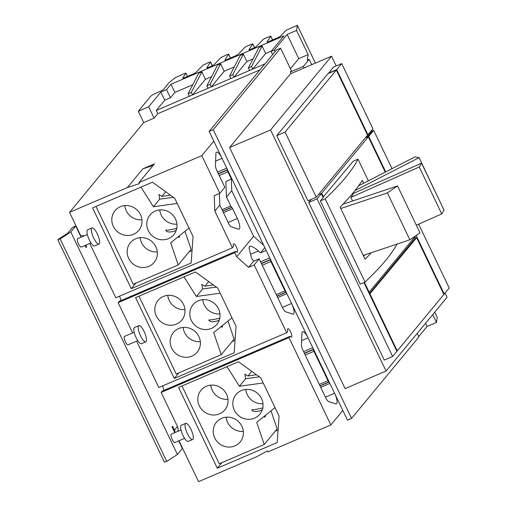 <?xml version="1.0" encoding="UTF-8"?>
<svg xmlns="http://www.w3.org/2000/svg" width="507" height="507" viewBox="0 0 507 507"><rect width="100%" height="100%" fill="white"/><g stroke="black" fill="none" stroke-linecap="round" stroke-linejoin="round"><path stroke-width="0.76" d="M387.386 192.888L409.859 239.792L419.992 232.84L397.52 185.936L387.386 192.888L340.767 208.51M358.601 185.822L414.815 156.955L419.099 157.658L441.413 204.644M419.264 167.006L441.736 213.916L444.012 210.069L421.539 163.165L419.264 167.006L350.876 197.375A77.508 10.78 -25.6 0 0 353.151 193.535L421.539 163.165M409.859 239.792L363.24 255.414M397.52 185.936L343.055 204.188A77.508 10.78 -25.6 0 1 342.745 204.416M419.099 157.658L354.982 190.594M352.606 200.987L350.876 197.375M441.736 213.916L416.329 225.197M365.452 254.672A77.508 10.78 154.4 0 1 363.544 256.041M371.327 252.708A696.485 96.881 154.4 0 1 365.072 259.235L340.102 207.116A696.485 96.881 -25.6 0 0 362.302 180.327L363.684 183.211M323.073 197.255L353.17 161.226L357.986 159.16A696.485 96.881 154.4 0 1 325.183 198.845L365.059 282.076A696.485 96.881 -25.6 0 0 396.975 244.114M357.986 159.16L368.361 180.815M368.773 292.64L415.721 235.774M364.425 282.348L369.254 292.438M369.286 293.718L415.03 238.372L416.64 237.688L369.552 294.269M365.059 282.076L360.243 284.142L320.361 200.911L323.187 197.496L321.356 193.674L319.746 194.365L321.723 193.23L323.555 197.052M325.183 198.845L320.361 200.911M370.034 294.066L397.254 350.876L396.772 351.078M416.64 237.688L443.859 294.497L397.254 350.876M415.518 238.17L415.005 237.092M367.201 137.334L366.688 136.263M416.158 235.47L444.227 294.054L443.745 294.256M371.682 130.217L372.081 131.053L373.691 130.362L368.697 136.402L385.707 171.905M368.697 136.402L365.401 137.815M311.241 199.384L308.725 202.426L384.255 360.071L392.614 356.491L396.886 351.319L363.937 282.551M418.636 224.17L449.221 288.008L444.227 294.054M373.691 130.362L392.031 168.654M372.081 131.053L366.719 137.543L368.329 136.852L321.723 193.23M367.917 134.773L372.911 128.734L341.699 63.59L336.705 69.63L367.917 134.773L367.436 134.982M385.238 172.146L368.329 136.852M321.356 193.674L317.078 198.845L308.725 202.426M392.614 356.491L317.078 198.845M336.331 70.074L285.086 132.074L276.733 135.654L327.978 73.661L336.331 70.074L367.55 135.223L316.298 197.217L285.086 132.074M141.954 219.81A15.438 14.64 39.6 0 1 124.766 205.608M157.316 251.871A15.438 14.64 39.6 0 1 140.128 237.663M176.943 224.132A15.438 14.64 39.6 0 1 159.756 209.93M184.96 309.581A15.438 14.64 39.6 0 1 167.773 295.372M200.322 341.642A15.438 14.64 39.6 0 1 183.135 327.433M219.956 313.903A15.438 14.64 39.6 0 1 202.768 299.694M328.466 73.452L333.34 67.171L341.699 63.59M328.346 73.211L336.705 69.63M276.733 135.654L307.945 200.797L316.298 197.217M140.984 187.127L153.399 206.736L159.642 199.181L158.964 194.466L161.898 196.45L170.409 195.176M176.246 230.292L174.776 231.034C169.725 232.523 166.721 232.269 165.757 230.267L166.03 230.083M165.757 230.267C168.463 230.159 172.203 229.525 176.981 228.365M179.611 235.628L179.263 237.428L177.951 236.959M138.588 325.868A8.79 2.51 66.8 0 0 140.3 335.292A8.79 2.51 66.8 0 0 145.813 341.8A8.79 2.51 66.8 0 0 146.111 341.572A8.79 2.51 66.8 0 0 144.394 332.148A8.79 2.51 66.8 0 0 138.886 325.64A8.79 2.51 66.8 0 0 138.588 325.868M91.767 228.15A8.79 2.51 66.8 0 0 93.484 237.574A8.79 2.51 66.8 0 0 98.992 244.082A8.79 2.51 66.8 0 0 99.29 243.854A8.79 2.51 66.8 0 0 97.572 234.43A8.79 2.51 66.8 0 0 92.065 227.922A8.79 2.51 66.8 0 0 91.767 228.15M185.404 423.592A8.79 2.51 66.8 0 0 187.121 433.01A8.79 2.51 66.8 0 0 192.628 439.518A8.79 2.51 66.8 0 0 192.926 439.29A8.79 2.51 66.8 0 0 191.215 429.866A8.79 2.51 66.8 0 0 185.701 423.358A8.79 2.51 66.8 0 0 185.404 423.592M192.514 94.929L189.352 96.286L188.141 93.757L191.304 92.401L201.868 71.899L205.417 79.314L192.514 94.929L191.304 92.401M211.286 86.881L208.124 88.237L206.913 85.708L210.075 84.352L220.64 63.85L224.189 71.265L211.286 86.881L210.075 84.352M233.993 77.146L230.831 78.503L229.62 75.974L232.783 74.618L243.347 54.116L246.896 61.531L233.993 77.146L232.783 74.618M252.765 69.098L249.602 70.454L248.392 67.932L251.554 66.575L262.119 46.074L265.668 53.482L252.765 69.098L251.554 66.575M161.898 196.45L165.738 191.804M120.305 206.723A15.438 14.64 39.6 0 1 138.671 211.73A15.438 14.64 39.6 0 1 138.804 230.349A15.438 14.64 39.6 0 1 133.512 234.297A15.438 14.64 39.6 0 1 115.146 229.291A15.438 14.64 39.6 0 1 115.013 210.678A15.438 14.64 39.6 0 1 120.305 206.723M135.667 238.784A15.438 14.64 39.6 0 1 154.033 243.791A15.438 14.64 39.6 0 1 154.166 262.404A15.438 14.64 39.6 0 1 148.874 266.359A15.438 14.64 39.6 0 1 130.508 261.352A15.438 14.64 39.6 0 1 130.369 242.739A15.438 14.64 39.6 0 1 135.667 238.784M155.294 211.045A15.438 14.64 39.6 0 1 173.667 216.052A15.438 14.64 39.6 0 1 173.8 234.671A15.438 14.64 39.6 0 1 168.508 238.62A15.438 14.64 39.6 0 1 150.135 233.613A15.438 14.64 39.6 0 1 150.002 215A15.438 14.64 39.6 0 1 155.294 211.045M173.394 197.324L159.642 199.181M188.997 228.068L170.682 242.815L178.217 264.952L191.12 249.349L184.979 231.306M163.311 296.494A15.438 14.64 39.6 0 1 181.683 301.5A15.438 14.64 39.6 0 1 181.817 320.113A15.438 14.64 39.6 0 1 176.525 324.068A15.438 14.64 39.6 0 1 158.152 319.061A15.438 14.64 39.6 0 1 158.019 300.442A15.438 14.64 39.6 0 1 163.311 296.494M178.673 328.555A15.438 14.64 39.6 0 1 197.046 333.562A15.438 14.64 39.6 0 1 197.179 352.175A15.438 14.64 39.6 0 1 191.887 356.123A15.438 14.64 39.6 0 1 173.514 351.123A15.438 14.64 39.6 0 1 173.381 332.503A15.438 14.64 39.6 0 1 178.673 328.555M198.307 300.816A15.438 14.64 39.6 0 1 216.673 305.822A15.438 14.64 39.6 0 1 216.806 324.436A15.438 14.64 39.6 0 1 211.514 328.39A15.438 14.64 39.6 0 1 193.148 323.384A15.438 14.64 39.6 0 1 193.015 304.764A15.438 14.64 39.6 0 1 198.307 300.816M219.252 320.063L217.782 320.804C212.737 322.294 209.727 322.04 208.77 320.037L209.042 319.854M208.77 320.037C211.47 319.93 215.215 319.296 219.994 318.13M183.99 276.892L196.405 296.5L202.654 288.946L201.761 284.395L204.91 286.221L208.745 281.575M232.01 317.838L213.694 332.579L221.229 354.723L234.126 339.113L227.985 321.07M222.617 325.393L222.269 327.199L220.963 326.73M192.793 84.726L174.858 92.413L170.434 97.769L166.53 89.625L160.839 92.065L148.671 106.781L138.303 111.229L150.598 96.349A5.178 0.722 154.4 0 1 156.207 93.13L163.102 89.885L169.027 82.723A4.012 0.558 154.4 0 1 169.313 82.451L175.086 77.774L184.643 73.452L185.898 73.179L182.761 78.053A2.738 0.38 -25.6 0 0 182.735 78.154A2.738 0.38 -25.6 0 0 184.649 77.647L193.104 74.022A2.738 0.38 -25.6 0 0 196.025 72.368L202.971 65.226L209.271 62.26L210.532 61.987L206.831 67.735A2.738 0.38 -25.6 0 0 206.805 67.843A2.738 0.38 -25.6 0 0 208.719 67.33L211.197 66.265A2.738 0.38 -25.6 0 0 214.112 64.611L221.065 57.475L227.358 54.503L228.619 54.236L224.918 59.978A2.738 0.38 -25.6 0 0 224.893 60.086A2.738 0.38 -25.6 0 0 226.806 59.573L235.261 55.947A2.738 0.38 -25.6 0 0 238.176 54.293L245.128 47.157L247.074 46.055L252.701 43.849L248.981 49.661A2.738 0.38 -25.6 0 0 248.956 49.768A2.738 0.38 -25.6 0 0 250.87 49.255L253.348 48.19A2.738 0.38 -25.6 0 0 256.269 46.543L263.215 39.4L265.161 38.298L270.789 36.092L267.075 41.91A2.738 0.38 -25.6 0 0 267.05 42.011A2.738 0.38 -25.6 0 0 268.964 41.498L277.418 37.879A2.738 0.38 -25.6 0 0 280.333 36.225L286.221 30.173L297.33 25.35L296.563 30.426L308.142 54.598L307.293 60.175L309.2 59.357L311.748 64.681M309.2 59.357L303.389 66.379L304.137 67.944M336.198 65.948L331.527 56.201L290.543 73.769L229.582 147.518L345.096 388.609L386.074 371.042L447.035 297.292L445.026 293.09M331.527 56.201L270.561 129.95L229.582 147.518M386.074 371.042L270.561 129.95M138.886 325.64L134.482 327.528A8.79 2.51 66.8 0 0 134.184 327.756A8.79 2.51 66.8 0 0 135.901 337.18A8.79 2.51 66.8 0 0 141.409 343.689L145.813 341.8M92.065 227.922L87.66 229.81A8.79 2.51 66.8 0 0 87.362 230.039A8.79 2.51 66.8 0 0 89.08 239.462A8.79 2.51 66.8 0 0 94.587 245.965L98.992 244.082M185.701 423.358L181.303 425.246A8.79 2.51 66.8 0 0 181.005 425.474A8.79 2.51 66.8 0 0 182.716 434.898A8.79 2.51 66.8 0 0 188.23 441.407L192.628 439.518M262.119 46.074L258.957 47.424L248.392 67.932M243.347 54.116L240.185 55.472L229.62 75.974M220.64 63.85L217.478 65.207L206.913 85.708M201.868 71.899L198.706 73.255L188.141 93.757M253.044 58.894L246.896 61.531M234.272 66.943L224.189 71.265M211.565 76.677L205.417 79.314M170.434 97.769L164.743 100.209L156.257 110.469L157.797 113.676L260.034 69.846M264.984 63.857L156.257 110.469M271.435 51.011L265.668 53.482M178.217 264.952L133.233 284.237L95.956 206.431M189.098 251.789L192.052 250.528M153.399 206.736L177.19 203.427M219.373 193.497L219.842 205.101L228.461 223.093A5.469 1.559 66.8 0 0 231.306 226.781L238.385 229.126A9.12 2.598 66.8 0 0 239.082 229.126A9.12 2.598 66.8 0 0 237.333 218.517L232.637 208.713A2.186 0.621 66.8 0 0 231.756 207.407L231.61 207.274A2.186 0.621 -113.2 0 1 230.736 205.969L226.477 197.071L225.856 181.633L231.838 178.787L269.939 258.317A2.186 0.621 -113.2 0 1 270.313 259.584L270.358 259.844A2.186 0.621 66.8 0 0 270.915 261.53L284.991 290.917A2.186 0.621 66.8 0 0 285.866 292.222L286.011 292.349A2.186 0.621 -113.2 0 1 286.683 293.261L291.981 304.314A9.12 2.598 -113.2 0 1 293.338 314.074A9.12 2.598 -113.2 0 1 292.64 314.067L285.561 311.729A5.469 1.559 -113.2 0 1 282.716 308.041L259.92 260.459A5.469 1.559 -113.2 0 1 259.235 258.843L254.184 264.952L248.557 267.36L236.693 256.745L234.741 252.67L235.85 251.333A4.557 1.299 66.8 0 0 237.213 252.188A4.557 1.299 66.8 0 0 237.365 252.068A4.557 1.299 66.8 0 0 236.477 247.182A4.557 1.299 66.8 0 0 233.619 243.81A4.557 1.299 66.8 0 0 233.467 243.93A4.557 1.299 66.8 0 0 233.505 246.446L232.402 247.784L214.848 211.14L214.227 195.702L219.848 193.294L224.842 187.248L216.907 170.688A5.469 1.559 -113.2 0 1 215.431 165.352L215.893 153.881A9.12 2.598 -113.2 0 1 216.609 152.17A9.12 2.598 -113.2 0 1 221.635 157.493L226.933 168.552A2.186 0.621 -113.2 0 1 227.307 169.813L227.345 170.073A2.186 0.621 66.8 0 0 227.903 171.765L231.477 179.225M226.477 197.071L231.762 190.676L253.608 236.281L263.716 245.318M231.306 179.294L231.762 190.676M221.229 354.723L176.246 374.008L138.962 296.196M216.4 287.089L202.654 288.946M204.91 286.221L213.415 284.94M196.405 296.5L220.203 293.198M266.169 250.439L260.56 252.847L258.418 250.933C254.343 247.448 251.371 245.895 249.507 246.275L249.019 247.885L251.535 258.076L253.608 261.251L259.235 258.843M232.111 341.56L235.058 340.292M303.389 66.379L290.359 71.969L291.113 73.528M308.142 54.598L298.75 58.628L287.165 34.451L274.255 50.066L275.041 51.695L276.492 49.94L280.58 48.184L291.379 70.733L290.359 71.969M298.75 58.628L290.416 68.711M417.217 333.372L418.921 336.933L351.573 418.408L213.232 129.659L209.138 131.414L221.635 157.493M260.56 252.847L264.838 247.67M70.822 231.984L60.156 238.924L57.779 239.659L67.856 233.106L72.596 227.37L75.758 226.014L70.822 231.984L177.418 454.462L182.349 448.492L178.705 440.887M60.156 238.924L166.752 461.408L164.376 462.143L57.779 239.659M432.724 314.613L436.47 322.427L427.071 326.457L418.738 336.54M425.55 323.289L427.071 326.457M166.53 89.625L170.954 84.27L284.002 35.807L271.093 51.422L272.627 54.617M170.954 84.27L174.858 92.413M160.839 92.065L164.743 100.209M437.237 317.376L434.746 312.16L437.237 317.376L436.47 322.427M287.165 34.451L296.563 30.426M148.671 106.781L154.109 118.131L157.797 113.676M274.255 50.066L271.093 51.422M142.854 168.818L154.464 163.843L138.981 182.577L139.381 183.635L127.371 187.552L142.854 168.818L153.12 165.472M152.436 182.216L174.731 198.288L193.066 236.554L191.145 263.006L131.281 288.673L92.572 207.883L152.436 182.216M131.281 288.673L135.882 283.102M214.848 211.14L219.842 205.101M236.693 256.745L253.608 236.281M135.578 297.647L195.442 271.986L217.737 288.058L236.072 326.324L234.152 352.777L174.288 378.437L135.578 297.647M174.288 378.437L178.889 372.873M248.557 267.36L253.608 261.251M275.041 51.695L209.138 131.414M280.58 48.184L213.232 129.659M291.981 304.314L312.952 348.087A2.186 0.621 -113.2 0 1 313.326 349.355L313.364 349.608A2.186 0.621 66.8 0 0 313.922 351.3L328.004 380.681A2.186 0.621 66.8 0 0 328.878 381.986L329.024 382.12A2.186 0.621 -113.2 0 1 329.689 383.026L347.485 420.164L351.573 418.408M269.939 258.317L286.683 293.261M226.933 168.552L231.838 178.787M219.848 193.294L201.811 155.643L213.796 141.136M174.763 432.655L172.031 426.957L172.614 426.254L174.471 430.126A6.433 6.103 39.6 0 1 175.092 432.515M166.752 461.408L177.418 454.462M85.829 245.122L86.653 246.846L86.076 247.549L85.068 245.445M81.126 237.219L75.758 226.014M86.653 246.846L85.892 247.175M89.764 243.43L115.799 297.774L232.402 247.784M120.932 300.6A4.557 1.299 66.8 0 0 119.411 296.227M235.85 251.333L119.246 301.323L118.144 302.66L234.741 252.67M128.233 344.678A4.557 1.299 -113.2 0 1 128.081 344.798A4.557 1.299 -113.2 0 1 125.223 341.426A4.557 1.299 -113.2 0 1 124.329 336.534A4.557 1.299 -113.2 0 1 124.488 336.42L134.178 332.262M87.362 234.545L77.666 238.696A4.557 1.299 66.8 0 0 77.514 238.816A4.557 1.299 66.8 0 0 78.401 243.702A4.557 1.299 66.8 0 0 81.259 247.08L90.949 242.923M180.999 429.98L171.303 434.138A4.557 1.299 66.8 0 0 171.151 434.258A4.557 1.299 66.8 0 0 172.038 439.144A4.557 1.299 66.8 0 0 174.896 442.516L184.592 438.359M138.303 111.229L143.741 122.58L154.109 118.131M127.371 187.552L69.535 212.344L143.741 122.58M201.811 155.643L138.981 182.577M69.535 212.344L80.689 235.635A6.433 6.103 -140.4 0 1 84.086 235.945M136.586 341.154L158.811 387.538L286.658 332.731L287.761 331.394A4.557 1.299 -113.2 0 1 287.723 328.872A4.557 1.299 -113.2 0 1 287.875 328.758A4.557 1.299 -113.2 0 1 290.733 332.129A4.557 1.299 -113.2 0 1 291.62 337.016A4.557 1.299 -113.2 0 1 291.468 337.136A4.557 1.299 -113.2 0 1 290.105 336.28L162.259 391.087L161.15 392.424L177.475 426.495A6.433 6.103 -140.4 0 1 177.716 431.387M163.938 390.365A4.557 1.299 66.8 0 0 162.417 385.992M132.644 332.922L118.144 302.66M286.658 332.731L254.184 264.952M312.952 348.087L329.689 383.026M334.988 394.085A9.12 2.598 -113.2 0 1 336.344 403.845A9.12 2.598 -113.2 0 1 335.653 403.838L328.574 401.5A5.469 1.559 -113.2 0 1 325.728 397.811L302.926 350.229A5.469 1.559 -113.2 0 1 301.45 344.887L301.912 333.416A9.12 2.598 -113.2 0 1 302.628 331.705A9.12 2.598 -113.2 0 1 307.654 337.028M290.105 336.28L288.996 337.618L161.15 392.424M178.977 440.767L198.567 481.65L256.396 456.858L267.43 450.894L268.007 451.876L330.837 424.942L342.827 410.442M330.837 424.942L288.996 337.618M275.016 407.603L256.7 422.35L264.236 444.493L277.139 428.884L270.998 410.841M275.117 431.324L278.07 430.063M217.3 468.208L178.591 387.418L238.455 361.751L260.75 377.823L279.084 416.095L277.164 442.548L217.3 468.208L221.901 462.638M243.335 431.406A15.438 14.64 39.6 0 1 226.147 417.204M262.265 409.827L260.794 410.575C255.743 412.064 252.74 411.804 251.776 409.808L252.049 409.618M251.776 409.808C254.482 409.7 258.221 409.06 263 407.901M265.63 415.163L265.085 417.122L263.97 416.501M262.962 403.673A15.438 14.64 39.6 0 1 245.775 389.465M227.003 366.662L239.418 386.271L245.661 378.716L244.773 374.166L247.917 375.985L251.757 371.339M247.917 375.985L256.428 374.711M264.236 444.493L219.252 463.772L181.975 385.966M259.413 376.859L245.661 378.716M239.418 386.271L263.209 382.962M221.686 418.319A15.438 14.64 39.6 0 1 240.052 423.326A15.438 14.64 39.6 0 1 240.185 441.946A15.438 14.64 39.6 0 1 234.893 445.894A15.438 14.64 39.6 0 1 216.527 440.887A15.438 14.64 39.6 0 1 216.394 422.274A15.438 14.64 39.6 0 1 221.686 418.319M241.313 390.586A15.438 14.64 39.6 0 1 259.685 395.587A15.438 14.64 39.6 0 1 259.818 414.206A15.438 14.64 39.6 0 1 254.527 418.155A15.438 14.64 39.6 0 1 236.154 413.154A15.438 14.64 39.6 0 1 236.021 394.535A15.438 14.64 39.6 0 1 241.313 390.586M219.531 413.832A15.438 14.64 39.6 0 1 201.165 408.832A15.438 14.64 39.6 0 1 201.032 390.213A15.438 14.64 39.6 0 1 206.324 386.264A15.438 14.64 39.6 0 1 224.69 391.265A15.438 14.64 39.6 0 1 224.829 409.884A15.438 14.64 39.6 0 1 219.531 413.832M227.973 399.351A15.438 14.64 39.6 0 1 210.785 385.143M237.333 218.517L228.15 222.453M223.454 212.648L232.637 208.713M231.756 207.407L222.788 211.248M231.61 207.274L222.706 211.089M230.736 205.969L222.041 209.695M258.418 250.933L250.597 254.286M286.011 292.349L277.044 296.196M277.709 297.59L286.873 293.661M285.866 292.222L276.961 296.037M284.991 290.917L276.296 294.643M270.915 261.53L262.22 265.256M270.358 259.844L261.454 263.659M270.313 259.584L261.339 263.431M260.573 261.827L269.743 257.898M227.903 171.765L219.208 175.492M227.345 170.073L218.441 173.888M227.307 169.813L218.333 173.66M217.566 172.063L226.73 168.134M222.034 158.33L215.602 161.087M185.898 73.179L187.463 76.443M210.532 61.987L212.325 65.733M228.619 54.236L230.432 58.02M252.689 43.919L254.482 47.664M270.776 36.162L272.589 39.945M297.33 25.375L315.411 63.109L297.33 25.35M291.576 303.471L282.405 307.4M329.024 382.12L320.05 385.966M328.878 381.986L319.974 385.808M320.722 387.361L329.886 383.431M303.585 351.598L312.749 347.669M313.326 349.355L304.352 353.195M313.364 349.608L304.46 353.43M313.922 351.3L305.227 355.027M328.004 380.681L319.309 384.414M308.053 337.865L301.621 340.622M174.471 430.126L177.475 426.495M334.582 393.236L325.418 397.165M353.417 193.414L353.145 192.85M185.917 73.109L187.501 76.424M210.544 61.917L212.363 65.714M228.638 54.16L230.476 58.001M252.701 43.849L254.52 47.645M270.789 36.092L272.633 39.926M128.081 344.798L137.771 340.641"/></g></svg>
